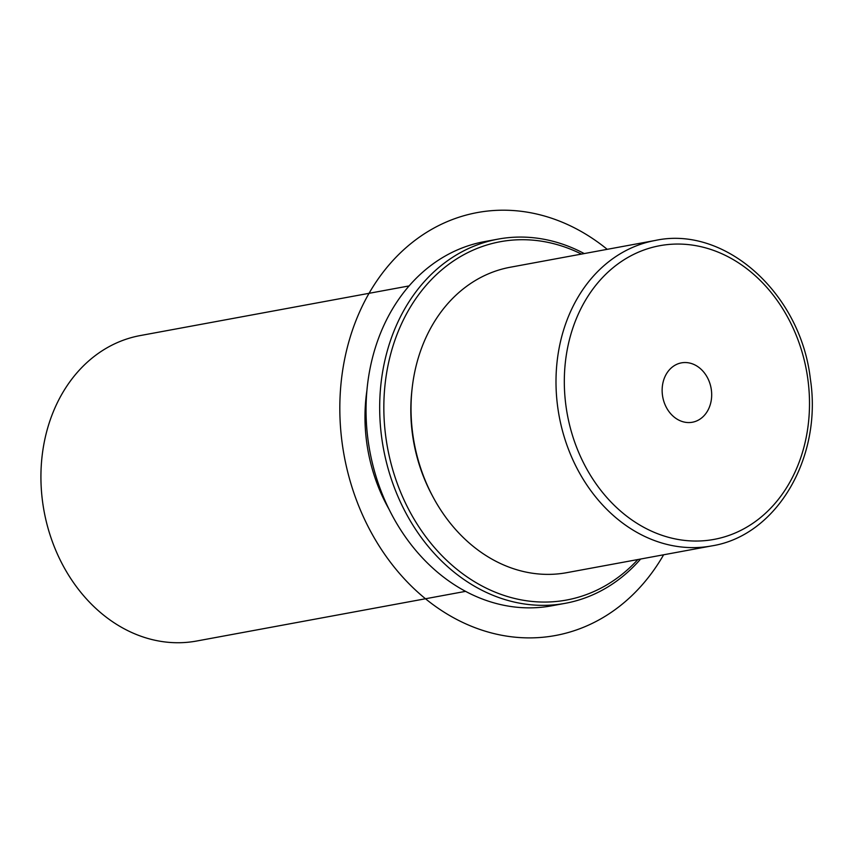 <?xml version="1.0" encoding="UTF-8"?>
<svg xmlns="http://www.w3.org/2000/svg" width="853" height="853" viewBox="0 0 853 853"><rect width="100%" height="100%" fill="white"/><g stroke="black" fill="none" stroke-linecap="round" stroke-linejoin="round"><path stroke-width="1.28" d="M655.296 240.45L510.318 267.224A155.31 126.436 79.5 0 0 412.756 433.942A155.31 126.436 79.5 0 0 566.733 572.672L711.701 545.909C776.934 535.652 822.559 457.272 810.35 378.924C800.775 293.667 725.21 225.245 655.296 240.45A155.31 126.436 79.5 0 0 557.723 407.169A155.31 126.436 79.5 0 0 711.701 545.909M412.159 388.222A149.339 121.574 79.5 0 0 412.468 434.348A149.339 121.574 79.5 0 0 431.831 494.729M366.939 390.343A155.31 126.436 79.5 0 0 366.705 442.451A155.31 126.436 79.5 0 0 388.829 508.889M409.12 285.915L140.223 335.57A155.31 126.436 79.5 0 0 42.65 502.289A155.31 126.436 79.5 0 0 196.627 641.029L465.535 591.364M703.533 416.232A30.186 24.577 -100.5 0 1 692.391 422.235A30.186 24.577 -100.5 0 1 664.924 404.386A30.186 24.577 -100.5 0 1 670.287 368.869A30.186 24.577 -100.5 0 1 681.43 362.866A30.186 24.577 -100.5 0 1 708.896 380.715A30.186 24.577 -100.5 0 1 703.533 416.232M581.458 254.087A182.19 148.326 79.5 0 0 385.865 437.312A182.19 148.326 79.5 0 0 486.86 588.442A182.19 148.326 79.5 0 0 637.863 559.536M584.23 253.576A185.176 150.757 79.5 0 0 498.077 239.117A185.176 150.757 79.5 0 0 381.739 437.898A185.176 150.757 79.5 0 0 565.326 603.306A185.176 150.757 79.5 0 0 640.635 559.024M498.077 239.117L484.429 241.634A185.176 150.757 79.5 0 0 368.101 440.415A185.176 150.757 79.5 0 0 551.688 605.822L565.326 603.306M663.634 554.781A215.041 175.068 -100.5 0 1 438.026 608.168A215.041 175.068 -100.5 0 1 349.655 338.95A215.041 175.068 -100.5 0 1 607.219 249.332M565.976 406.007A149.339 121.574 79.5 0 0 706.988 540.439A149.339 121.574 79.5 0 0 807.844 379.095A149.339 121.574 79.5 0 0 666.822 244.662A149.339 121.574 79.5 0 0 565.976 406.007"/></g></svg>
